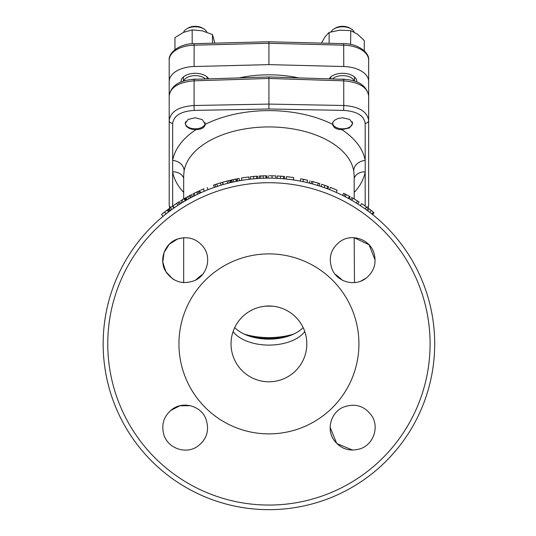 <?xml version="1.0" encoding="UTF-8"?>
<svg xmlns="http://www.w3.org/2000/svg" width="536" height="536" viewBox="0 0 536 536"><rect width="100%" height="100%" fill="white"/><g stroke="black" fill="none" stroke-linecap="round" stroke-linejoin="round"><path stroke-width="0.8" d="M372.42 211.378L368.078 208.102L369.137 208.879L367.736 210.782L366.684 210.012L368.078 208.102M370.791 213.114L370.403 212.805M370.316 212.745L369.894 212.417M370.852 213.154L369.679 212.249M370.075 209.576L369.384 209.067M373.237 212.022L371.26 210.481L369.82 212.357L368.775 211.566M374.034 212.658L372.594 214.534M372.098 211.124L370.463 209.871M370.115 209.61L369.425 209.094M372.775 214.681L371.086 213.341M367.703 210.762L368.534 211.385M357.793 203.955L359.066 201.958A168.143 168.143 0 0 0 357.546 201L352.99 198.273A168.143 168.143 0 0 0 351.696 197.536L350.531 199.6M351.804 200.323L352.99 198.273M356.299 203.017L357.546 201M347.033 197.677L347.636 197.998M346.792 197.543L346.336 197.308M346.142 197.201L345.412 196.819M349.117 196.109L346.283 194.602A168.143 168.143 0 0 0 343.65 193.268L342.598 195.392M350.102 196.645L349.043 198.762M344.005 196.096L345.077 193.985M349.224 198.863L347.174 197.75M346.846 197.576L345.191 196.705L346.283 194.602M327.757 186.381L326.357 185.865M324.649 185.255L326.156 185.791M327.918 186.441L321.821 184.29L321.077 186.535L322.237 186.923M327.476 186.273L328.072 186.501M323.355 184.806L322.94 184.665M322.592 187.044L325.124 187.935M324.749 187.801L324.193 187.6M325.406 188.035L325.044 187.908M324.85 187.835L324.32 187.647M326.35 188.384L325.68 188.136L326.35 188.384M328.702 186.736L327.858 188.947L325.868 188.21M327.643 188.866L326.752 188.531M321.901 186.816L322.585 187.044M291.859 177.322L287.162 176.746M292.549 177.416L292.053 177.349M293.259 177.523L292.643 177.429M289.922 177.068L292.1 177.356M289.286 176.987L290.874 177.188M293.4 179.935L293.748 177.597A168.143 168.143 0 0 0 286.405 176.659L286.157 179.017M255.967 176.25L255.103 176.324M253.3 176.478L254.881 176.337M256.757 176.19L250.325 176.786L250.587 179.138L251.799 179.004M256.295 176.223L256.932 176.177M256.583 176.203L255.196 176.31M251.933 176.612L250.754 176.739M252.188 178.964L254.848 178.716M254.453 178.756L253.863 178.803M255.92 178.629L255.297 178.682M255.136 178.696L254.768 178.722M254.546 178.743L253.997 178.796M256.148 178.615L255.438 178.669L256.148 178.615M257.595 176.136L257.756 178.495L255.645 178.655M257.528 178.515L256.577 178.582M251.451 179.044L252.168 178.97M239.525 180.746L239.11 178.414A168.143 168.143 0 0 0 237.214 178.769L237.662 181.094M199.633 193.295L200.062 193.101L199.077 190.943L193.168 193.784M196.638 192.082L194.756 192.994M195.044 192.853L196.625 192.089M200.062 193.101L199.003 193.583L197.764 191.553M198.997 190.984L198.059 191.412M199.003 193.583L198.434 193.851M198.307 193.911L197.657 194.22M199.982 193.134L199.037 193.57M198.287 193.925L196.317 194.87M194.173 195.928L194.997 195.519L193.965 196.035L192.893 193.925M196.002 195.024L194.997 195.519L193.938 193.395M188.176 196.41L188.759 196.089M189.175 195.868L190.119 195.365M190.682 195.064L191.553 194.608A168.143 168.143 0 0 0 190.206 195.318L191.258 197.442M189.315 198.488L188.866 198.735M188.109 196.444L186.97 197.074M186.903 197.114L185.51 197.898M191.386 194.702L192.645 196.712M190.957 197.596L190.36 197.918L189.242 195.834L190.206 195.318L189.67 195.607M187.754 199.352L186.428 200.109L185.248 198.052L186.682 197.241M189.242 195.834L187.634 196.712L188.779 198.782L187.942 199.245M189.59 198.34L189.108 198.601M187.667 199.399L187.124 199.707M189.945 198.139L190.36 197.918M186.428 200.109L187.111 199.714L185.945 197.657M189.597 198.333L188.779 198.782M170.709 207.419L172.485 206.159A168.143 168.143 0 0 0 170.482 207.586A168.143 168.143 0 0 0 169.255 208.477L169.745 208.122M170.026 207.914L171.708 206.708M170.656 210.387L169.255 208.477A168.143 168.143 0 0 0 168.431 209.087L169.845 210.99M171.868 209.502L170.482 207.586M173.845 208.095L172.485 206.159M174.267 207.8L173.878 208.075M167.574 209.73L161.51 214.534L163.024 216.356L164.23 215.365L163.091 216.303M165.423 211.385L167.306 209.938M162.864 213.422L164.083 212.437M164.699 211.948L163.694 212.752M167.266 209.965L166.636 210.44M161.577 214.48L162.227 213.944M162.629 213.616L164.204 212.343M163.078 213.248L162.71 213.549M165.946 210.976L164.244 212.316M167.915 209.476L169.343 211.365L167.554 212.725M167.306 212.919L164.532 215.117M166.622 213.455L167.915 212.45M165.718 214.166L164.572 215.09M177.697 202.655L178.126 202.374L177.697 202.655M176.27 203.586L176.907 203.171M177.262 202.936L177.61 202.709M178.528 202.119L179.379 201.583A168.143 168.143 0 0 0 179.238 201.67L172.894 205.871L174.247 207.821L174.957 207.325M179.212 201.69L180.639 203.586M173.758 205.275L174.24 204.946M179.882 204.062L178.749 204.792M178.615 204.879L175.426 207.003M180.029 203.968L180.498 203.673L179.238 201.67M176.277 206.427L177.932 205.322M174.991 207.305L174.247 207.821M185.972 200.37L184.786 198.32A168.143 168.143 0 0 0 184.719 198.36L181.979 199.975A168.143 168.143 0 0 0 180.679 200.766L181.925 202.782M184.719 198.36L185.905 200.41L183.205 202.005L181.979 199.975M185.905 200.41L185.208 200.812L184.009 198.769M203.894 188.84L200.712 190.206M203.452 189.02L203.968 188.806M204.035 191.345L202.849 191.861L204.035 191.345M202.581 191.975L202.246 192.123L202.581 191.975M207.271 190.012L208.035 189.71L207.164 187.506M203.774 191.459L204.692 191.071M201.462 192.464L200.725 192.799L199.754 190.642M206.822 190.193L201.905 192.27M216.584 184.109L217.529 183.801M217.716 183.741L218.36 183.533M219.412 183.205L218.333 183.547M223.077 184.585L222.427 182.307A168.143 168.143 0 0 0 220.437 182.897A427.192 268.007 -107.4 0 0 216.812 184.029A168.143 168.143 0 0 0 215.077 184.605A168.143 168.143 0 0 0 213.569 185.128L214.346 187.359M215.834 186.85L215.077 184.605M217.549 186.28L216.812 184.029M221.12 185.161L220.437 182.897M228.215 180.753L228.711 180.632L228.215 180.753M226.56 181.175L227.298 180.987M227.72 180.88L228.122 180.779M229.18 180.518L230.152 180.284A168.143 168.143 0 0 0 229.991 180.324L222.628 182.253L223.284 184.525L224.108 184.297M230.004 182.756L230.54 182.622L230.152 180.284L230.701 182.588M223.633 181.965L224.209 181.805M229.823 182.796L228.524 183.118M228.363 183.158L224.671 184.136M225.663 183.861L227.579 183.359M224.142 184.284L223.284 184.525M236.745 181.275L236.289 178.95A168.143 168.143 0 0 0 236.209 178.964L235.693 179.071A168.143 168.143 0 0 0 231.8 179.902L232.39 179.768M232.751 179.687L234.761 179.259M232.323 182.213L231.8 179.902A168.143 168.143 0 0 0 230.808 180.13L231.344 182.434M236.202 181.382L236.671 181.289L236.209 178.964L233.555 179.513M233.783 181.885L233.287 179.573M236.162 181.389L235.693 179.071M246.935 177.195L242.252 177.878M247.619 177.108L247.123 177.168M248.335 177.014L247.719 177.094M244.999 177.463L247.17 177.161M244.362 177.557L245.95 177.329M249.113 179.305L248.825 176.96A168.143 168.143 0 0 0 241.495 178.006L241.883 180.337M264.503 175.808L264.918 175.801M264.623 175.808L263.196 175.848M265.4 178.16L264.596 178.173L265.4 178.16M264.516 178.18L264 178.193M263.886 178.193L263.337 178.213M264.543 178.18L263.082 178.22M261.521 175.915L261.863 175.902M261.689 175.909L260.831 175.949M265.682 175.781L259.21 176.036L260.523 175.962L260.65 178.327L259.344 178.394L259.21 176.036M266.707 175.768L266.794 178.133M264.228 175.815L262.205 175.888M261.722 175.909L260.878 175.942M265.876 175.781L265.474 175.788M263.176 175.848L263.256 178.22L261.963 178.267M261.635 178.28L260.65 178.327M267.015 178.133L264.878 178.166M273.742 178.186L273.179 178.173M275.785 178.26L275.075 178.233L275.785 178.26L275.879 175.895L272.047 175.781L274.888 175.855M272.965 178.166L271.035 178.133M270.821 178.133L270.231 178.126M274.171 178.2L272.007 178.146L272.047 175.781L269.32 175.754M268.918 178.12L268.214 178.12L268.208 175.754M272.007 178.146L269.394 178.12M280.301 176.136L281.889 176.25M282.975 176.337L281.949 176.257M283.765 176.411L277.32 175.962L277.206 178.327L278.419 178.394M283.303 176.364L283.939 176.424M283.591 176.391L282.204 176.277M278.955 176.049L278.492 176.022M278.814 178.414L281.48 178.595M281.078 178.568L280.489 178.522M282.546 178.682L281.923 178.629M281.762 178.615L281.4 178.589M281.172 178.575L280.623 178.535M282.774 178.702L282.063 178.642L282.774 178.702M284.603 176.485L284.382 178.843L282.278 178.655M284.154 178.823L283.202 178.736M278.07 178.374L278.794 178.414M305.5 179.774L306.083 179.908M306.076 182.334L305.56 182.22M304.555 181.992L303.021 181.664M307.63 180.27L303.463 179.339A168.143 168.143 0 0 0 300.75 178.79L300.301 181.114M309.419 183.138L308.937 183.017L309.419 183.138L309.996 180.846M308.642 182.95L307.068 182.568L307.61 180.264M307.068 182.568L305.42 182.186M305.018 182.093L302.974 181.657L303.463 179.339M319.208 185.932L319.925 183.674A168.143 168.143 0 0 0 318.216 183.138L313.111 181.664A168.143 168.143 0 0 0 311.671 181.275L311.068 183.567M312.488 183.949L313.111 181.664M317.52 185.402L318.216 183.138M335.476 189.483L331.101 187.667M336.099 189.751L335.643 189.556M336.769 190.046L336.193 189.798M333.673 188.719L335.704 189.583M333.077 188.471L334.558 189.087M336.26 192.411L337.218 190.246A168.143 168.143 0 0 0 330.39 187.386L329.519 189.59M365.07 208.852L366.443 206.923A168.143 168.143 0 0 0 361.612 203.606L360.306 205.583M265.427 306.163L272.422 306.163M231.036 343.891A37.889 37.889 0 0 0 287.872 376.708A37.889 37.889 0 0 0 287.872 311.074A37.889 37.889 0 0 0 231.036 343.891M249.769 336.266A49.734 28.522 180 0 0 268.925 338.471A49.734 28.522 180 0 0 288.087 336.266M293.54 334.142A53.285 30.565 0 0 1 244.309 334.142M303.121 327.576A39.074 22.412 0 0 1 268.925 339.147A39.074 22.412 0 0 1 234.728 327.576M196.009 129.632C201.529 129.417 204.618 127.642 205.281 124.319L202.353 119.622L195.245 117.786L188.129 119.421L185.181 123.561L186.253 126.235L188.846 128.184L192.076 129.29L196.009 129.632A96.788 55.516 0 0 0 172.652 160.425L172.672 123.32C173.892 115.582 181.061 111.274 194.193 110.409L268.925 108.982L343.656 110.409L343.757 105.505C358.993 106.55 367.287 111.528 368.654 120.446L368.654 95.75C367.254 87.127 358.953 82.155 343.757 80.836L268.925 78.464L194.092 80.836C178.863 82.176 170.562 87.147 169.195 95.75L169.195 180.277M332.568 124.319C333.56 127.836 336.655 129.605 341.841 129.632L349.452 127.95L352.668 123.561L349.72 119.421L342.605 117.786L338.089 118.483L334.833 120.064L333.05 121.994L332.568 124.319A96.788 55.516 0 0 0 205.281 124.319M330.156 427.487L336.749 443.52L352.655 450.113M375.146 260.161L369.083 244.791L354.182 237.723L354.477 282.586M360.942 281.078L366.416 277.963M182.696 282.519L183.674 282.606L183.674 237.723L177.59 238.989L169.289 244.255L164.023 252.556L162.803 262.312L165.859 271.658L172.605 278.807L173.945 279.645M190.273 405.705L179.774 405.786L170.475 410.61M334.015 440.217C326.23 429.43 330.826 412.566 343.06 407.266C355.04 402.844 364.688 405.799 371.997 416.13C379.341 427.627 373.244 444.592 360.259 448.793C349.559 451.895 340.809 449.034 334.015 440.217M365.25 278.807C354.464 286.586 337.6 281.99 332.307 269.755C327.878 257.776 330.833 248.128 341.164 240.825C352.661 233.482 369.626 239.572 373.827 252.556C376.929 263.256 374.068 272.007 365.25 278.807M203.841 247.565C211.62 258.359 207.03 275.216 194.789 280.516C182.81 284.938 173.161 281.983 165.859 271.658C158.515 260.154 164.606 243.19 177.59 238.989C188.29 235.887 197.04 238.748 203.841 247.565M172.605 408.981C183.392 401.196 200.256 405.792 205.549 418.026C209.971 430.006 207.023 439.654 196.692 446.964C185.188 454.307 168.224 448.21 164.023 435.225C160.921 424.525 163.781 415.775 172.605 408.981M178.937 343.891A89.988 89.988 0 0 0 313.922 421.825A89.988 89.988 0 0 0 313.922 265.957A89.988 89.988 0 0 0 178.937 343.891M103.153 343.891A165.771 165.771 0 0 0 351.81 487.452A165.771 165.771 0 0 0 351.81 200.33A165.771 165.771 0 0 0 103.153 343.891A165.771 165.771 0 0 0 351.81 487.452A165.771 165.771 0 0 0 351.81 200.33A165.771 165.771 0 0 0 103.153 343.891M354.182 198.97L354.182 175.835L353.727 170.796A11.839 9.648 169.8 0 1 365.197 160.425L365.177 123.32C363.991 115.595 356.822 111.294 343.656 110.409M183.674 192.417A96.788 55.516 0 0 1 172.652 171.855L172.672 205.904M353.727 170.796A85.251 48.897 180 0 0 268.925 126.938A85.251 48.897 180 0 0 184.123 170.796A11.839 9.648 10.2 0 0 172.652 160.425L172.652 171.855A11.839 9.648 169.8 0 1 183.674 178.233M365.177 206.025L365.197 171.855A11.839 9.648 10.2 0 0 354.182 178.233M169.684 208.162L169.195 204.966L169.195 95.75C170.964 85.753 179.272 80.279 194.119 79.321L194.092 105.505L268.925 104.085L268.925 77.539M172.672 123.32A3.551 2.874 0 0 1 169.195 120.446C170.595 111.508 178.897 106.53 194.092 105.505L194.193 110.409M365.177 123.32A3.551 2.874 0 0 0 368.654 120.446L368.654 204.966A3.551 2.941 -0 0 1 365.78 207.854M368.654 120.446L368.654 95.75C366.55 85.532 358.242 80.058 343.737 79.321L343.757 105.505L268.925 104.085L268.925 108.982M341.841 129.632A96.788 55.516 0 0 1 365.197 160.425L365.197 171.855A96.788 55.516 0 0 1 354.182 192.417M208.672 78.785A14.211 8.147 180 0 0 192.886 73.419A14.211 8.147 180 0 0 181.034 81.452A14.211 8.147 180 0 0 181.068 81.981M356.788 81.981A14.211 8.147 180 0 0 356.815 81.452A14.211 8.147 180 0 0 342.605 73.305A14.211 8.147 180 0 0 329.178 78.785M298.009 77.747A85.251 48.897 180 0 0 239.84 77.747M194.092 66.524L194.159 43.671C180.384 43.47 168.317 52.32 169.195 60.112L169.195 81.452A26.05 14.941 180 0 1 194.092 66.524L268.925 64.628L343.757 66.524A26.05 14.941 0 0 1 368.654 81.452L368.654 60.112A26.05 14.941 180 0 0 343.757 45.185L268.925 43.289L194.092 45.185A26.05 14.941 180 0 0 169.195 60.112L169.195 144.64M268.925 64.628L268.925 41.775L343.69 43.671L343.757 66.524M368.654 144.64L368.654 60.112C369.532 52.32 357.472 43.47 343.69 43.671M214.829 43.148L212.477 34.565L212.477 43.208M192.699 43.731L192.183 43.617L192.183 29.869L202.333 30.833L212.477 34.565M192.183 29.869L183.573 32.348L174.957 37.6L174.957 49.654M191.781 43.798L192.183 43.617M364.266 50.826L364.266 40.542L357.525 34.21L350.785 30.659L339.958 30.15L329.124 32.415L325.037 36.843L321.412 43.108M350.578 44.421L350.785 30.659M329.124 43.302L329.124 32.415M185.711 121.679A9.883 5.668 180 0 0 188.19 127.126A9.883 5.668 180 0 0 202.3 127.126A9.883 5.668 180 0 0 205.074 122.597M205.375 78.906A11.839 6.794 180 0 0 197.931 75.811A11.839 6.794 180 0 0 183.647 81.063M206.822 32.153A11.839 6.794 180 0 0 203.7 28.837A11.839 6.794 180 0 0 186.789 28.837A11.839 6.794 180 0 0 183.607 32.334M203.7 28.837L202.3 28.019A9.883 5.668 180 0 0 188.19 28.019L186.789 28.837M332.776 122.597A9.883 5.668 180 0 0 335.549 127.126A9.883 5.668 180 0 0 349.66 127.126A9.883 5.668 180 0 0 352.226 124.446A9.883 5.668 180 0 0 352.145 121.679M354.209 81.063A11.839 6.794 180 0 0 344.628 75.73A11.839 6.794 180 0 0 332.474 78.906M354.162 32.113A11.839 6.794 180 0 0 351.06 28.837A11.839 6.794 180 0 0 334.149 28.837A11.839 6.794 180 0 0 331.188 31.792M351.06 28.837L349.66 28.019A9.883 5.668 180 0 0 335.549 28.019L334.149 28.837M371.904 213.985L373.378 212.129M348.313 198.367L349.452 196.29M324.139 187.587L324.923 185.349M326.88 188.578L327.704 186.361M253.803 178.81L253.588 176.451M256.711 178.568L256.536 176.21M197.69 194.206L196.672 192.069M166.039 213.911L164.572 212.055M168.485 212.015L167.051 210.132M177.952 205.315L176.652 203.332M179.359 204.397L178.079 202.407M204.363 191.211L203.446 189.027M227.599 183.352L227.003 181.061M229.227 182.944L228.658 180.645M265.903 178.146L265.863 175.781M280.429 178.522L280.596 176.156M283.336 178.749L283.544 176.391M233.08 331.61A39.074 22.412 180 0 0 268.925 345.097A39.074 22.412 180 0 0 304.77 331.61M430.086 343.891A161.162 161.162 0 0 0 268.925 182.729A161.162 161.162 0 0 0 107.77 343.891A161.162 161.162 0 0 0 268.925 505.053A161.162 161.162 0 0 0 430.086 343.891M202.688 274.305A85.251 48.897 180 0 0 195.68 280.067M342.169 280.067A85.251 48.897 180 0 0 335.161 274.305M184.123 170.796L183.674 175.828L183.674 198.97M169.195 204.966A3.551 2.941 0 0 0 170.743 207.399M196.759 79.228A10.07 5.775 180 0 0 192.102 79.449M345.747 79.449A10.07 5.775 180 0 0 341.09 79.228M368.172 208.162L368.654 204.966M343.737 79.321L268.925 76.95L194.119 79.321M194.159 43.671L268.925 41.775M183.406 76.95L183.406 81.137M207.084 76.95L207.084 78.846M330.766 76.95L330.766 78.846M354.45 76.95L354.45 81.137"/></g></svg>
